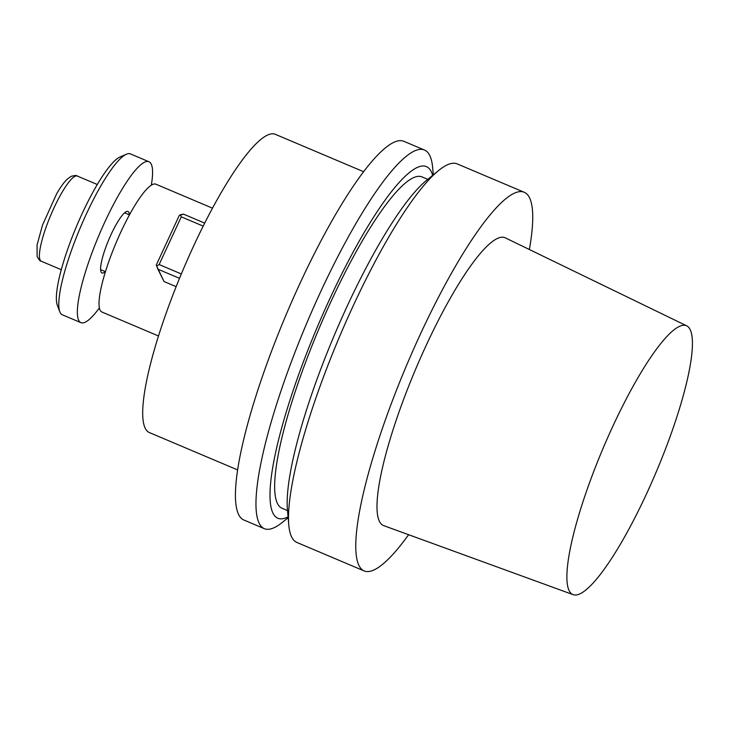 <?xml version="1.0" encoding="UTF-8"?>
<svg xmlns="http://www.w3.org/2000/svg" width="729" height="729" viewBox="0 0 729 729"><rect width="100%" height="100%" fill="white"/><g stroke="black" fill="none" stroke-linecap="round" stroke-linejoin="round"><path stroke-width="1.09" d="M420.487 333.964A205.551 40.979 112.9 0 0 364.035 570.889A205.551 40.979 112.9 0 0 408.623 534.712A205.551 40.979 112.9 0 1 364.035 570.889A205.551 40.979 112.9 0 1 420.487 333.964A205.551 40.979 112.9 0 1 524.324 192.319A205.551 40.979 112.9 0 0 420.487 333.964M529.372 249.518A205.551 40.979 112.9 0 0 524.324 192.319A205.551 40.979 112.9 0 1 529.372 249.518M353.346 305.533A205.551 40.979 112.9 0 0 288.748 524.689A205.551 40.979 112.9 0 0 296.903 542.458L364.035 570.889L296.903 542.458A205.551 40.979 112.9 0 1 288.748 524.689A205.551 40.979 112.9 0 1 353.346 305.533A205.551 40.979 112.9 0 1 438.749 170.404A205.551 40.979 112.9 0 0 353.346 305.533M457.192 163.897A205.551 40.979 112.9 0 0 438.749 170.404A205.551 40.979 112.9 0 1 457.192 163.897L524.324 192.319L457.192 163.897M426.173 345.4A156.225 31.147 112.9 0 0 383.563 525.582A156.225 31.147 112.9 0 1 426.173 345.4A156.225 31.147 112.9 0 1 505.379 237.882A156.225 31.147 112.9 0 0 426.173 345.4M646.486 493.961A145.928 29.096 -67.1 0 1 573.04 594.627A145.928 29.096 -67.1 0 1 602.874 448.8A145.928 29.096 -67.1 0 1 686.827 325.89A145.928 29.096 -67.1 0 1 646.486 493.961A145.928 29.096 -67.1 0 1 573.04 594.627A145.928 29.096 -67.1 0 1 602.874 448.8A145.928 29.096 -67.1 0 1 686.827 325.89A145.928 29.096 -67.1 0 1 646.486 493.961M347.405 305.697A190.889 38.054 -67.1 0 1 426.711 180.209L438.749 170.404L426.711 180.209A190.889 38.054 -67.1 0 0 347.405 305.697A190.889 38.054 -67.1 0 0 287.399 509.225A190.889 38.054 -67.1 0 1 347.405 305.697M331.285 300.895A179.853 35.858 -67.1 0 1 422.146 176.965L427.777 179.343L422.146 176.965A179.853 35.858 -67.1 0 0 331.285 300.895A179.853 35.858 -67.1 0 0 281.895 508.204A179.853 35.858 -67.1 0 1 331.285 300.895M330.018 298.334A190.889 38.054 -67.1 0 1 432.652 175.379A190.889 38.054 -67.1 0 0 330.018 298.334A190.889 38.054 -67.1 0 0 288.064 516.852A190.889 38.054 -67.1 0 1 330.018 298.334M282.679 522.119A205.551 40.979 -67.1 0 1 264.235 528.634A205.551 40.979 -67.1 0 1 320.687 291.709A205.551 40.979 -67.1 0 1 424.524 150.065A205.551 40.979 -67.1 0 1 432.68 167.843A205.551 40.979 -67.1 0 0 424.524 150.065A205.551 40.979 -67.1 0 0 320.687 291.709A205.551 40.979 -67.1 0 0 264.235 528.634A205.551 40.979 -67.1 0 0 282.679 522.119L288.137 517.672L282.679 522.119M300.157 283.016A205.551 40.979 112.9 0 0 243.705 519.941L264.235 528.634L243.705 519.941A205.551 40.979 112.9 0 1 300.157 283.016A205.551 40.979 112.9 0 1 403.994 141.371A205.551 40.979 112.9 0 0 300.157 283.016M193.668 245.919A161.874 32.267 -67.1 0 1 275.444 134.373A161.874 32.267 -67.1 0 0 193.668 245.919A161.874 32.267 -67.1 0 0 149.217 432.497A161.874 32.267 -67.1 0 1 193.668 245.919M120.859 232.013A69.373 13.833 -67.1 0 1 155.906 184.209L212.522 208.184L155.906 184.209A69.373 13.833 -67.1 0 0 120.859 232.013A69.373 13.833 -67.1 0 0 101.814 311.976A69.373 13.833 -67.1 0 1 120.859 232.013M183.462 214.116L204.721 223.12L183.462 214.116L180.519 214.69L181.275 216.841L159.132 264.554L181.311 273.94L159.132 264.554L156.662 266.085L164.043 281.54L176.117 286.652L164.043 281.54L157.901 269.183L179.489 278.323L157.901 269.183L156.279 265.01L179.279 215.456L180.519 214.69L181.275 216.841L159.132 264.554L156.662 266.085L156.279 265.01L179.279 215.456L183.462 214.116M203.209 226.127L181.275 216.841L203.209 226.127M111.1 234.465A33.406 6.661 -67.1 0 1 127.976 211.446A33.406 6.661 -67.1 0 1 129.325 214.809A33.406 6.661 -67.1 0 0 127.976 211.446A33.406 6.661 -67.1 0 0 111.1 234.465A33.406 6.661 -67.1 0 0 101.923 272.965A33.406 6.661 -67.1 0 1 111.1 234.465M105.286 271.598A33.406 6.661 -67.1 0 1 101.923 272.965A33.406 6.661 -67.1 0 0 105.286 271.598M130.464 153.91A87.362 17.414 112.9 0 0 126.491 154.211A87.362 17.414 112.9 0 0 80.363 227.557A87.362 17.414 112.9 0 0 59.787 311.73A87.362 17.414 112.9 0 0 62.339 314.8L80.892 322.646A87.362 17.414 -67.1 0 1 98.907 235.412A87.362 17.414 -67.1 0 1 149.008 161.765A87.362 17.414 -67.1 0 1 151.304 185.23A87.362 17.414 -67.1 0 0 149.008 161.765A87.362 17.414 -67.1 0 0 98.907 235.412A87.362 17.414 -67.1 0 0 80.892 322.646A87.362 17.414 -67.1 0 0 99.335 307.957A87.362 17.414 -67.1 0 1 80.892 322.646L62.339 314.8A87.362 17.414 112.9 0 1 59.787 311.73A87.362 17.414 112.9 0 1 80.363 227.557A87.362 17.414 112.9 0 1 126.491 154.211A87.362 17.414 112.9 0 1 130.464 153.91L149.008 161.765L130.464 153.91M57.309 305.214A82.222 16.393 -67.1 0 1 76.673 225.999A82.222 16.393 -67.1 0 1 120.075 156.963L126.491 154.211L120.075 156.963A82.222 16.393 -67.1 0 0 76.673 225.999A82.222 16.393 -67.1 0 0 57.309 305.214L59.787 311.73L57.309 305.214M77.338 176.053A46.246 9.222 112.9 0 0 53.973 207.929A46.246 9.222 112.9 0 0 41.271 261.237L61.254 269.694L41.271 261.237A46.246 9.222 112.9 0 1 53.973 207.929A46.246 9.222 112.9 0 1 77.338 176.053C76.745 175.288 74.65 175.388 71.059 176.382L66.931 179.425C63.669 182.687 60.206 187.553 56.525 194.042L42.519 225.051L37.079 244.926L37.133 256.49C38.919 259.761 40.295 261.346 41.271 261.237C40.295 261.346 38.919 259.761 37.133 256.49L37.079 244.926L42.519 225.051L56.525 194.042C60.206 187.553 63.669 182.687 66.931 179.425L71.059 176.382C74.65 175.388 76.745 175.288 77.338 176.053L97.312 184.519L77.338 176.053M686.827 325.89L505.379 237.882L686.827 325.89M573.04 594.627L383.563 525.582L573.04 594.627M287.399 509.225L288.748 524.689L287.399 509.225M281.895 508.204L287.518 510.592L281.895 508.204M433.29 174.851L432.68 167.843L433.29 174.851M403.994 141.371L424.524 150.065L403.994 141.371M363.707 171.752L275.444 134.373L363.707 171.752M237.481 469.868L149.217 432.497L237.481 469.868M101.814 311.976L158.43 335.951L101.814 311.976M100.566 269.602L105.432 271.653L100.566 269.602M124.613 212.813L129.47 214.873L124.613 212.813"/></g></svg>
